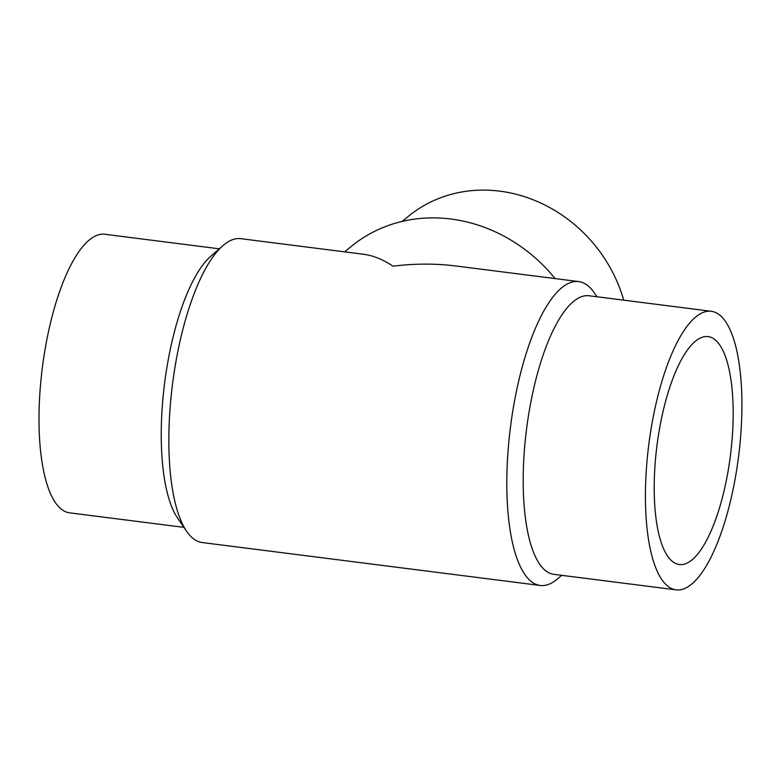 <?xml version="1.0" encoding="UTF-8"?>
<svg xmlns="http://www.w3.org/2000/svg" width="781" height="781" viewBox="0 0 781 781"><rect width="100%" height="100%" fill="white"/><g stroke="black" fill="none" stroke-linecap="round" stroke-linejoin="round"><path stroke-width="1.17" d="M733.134 418.411A114.866 37.039 -82.8 0 1 679.216 564.517A114.866 37.039 -82.8 0 1 654.244 482.726A114.866 37.039 -82.8 0 1 708.162 336.621A114.866 37.039 -82.8 0 1 733.134 418.411M561.646 575.324L558.005 578.487A153.154 49.388 -82.8 0 1 540.169 585.457L202.191 542.541A153.154 49.388 -82.8 0 1 186.659 531.334A153.154 49.388 -82.8 0 1 168.901 433.484A153.154 49.388 -82.8 0 1 222.936 245.634A153.154 49.388 -82.8 0 1 240.782 238.674L363.604 254.264C373.191 255.514 383.002 259.487 393.019 266.175C414.604 263.5 435.573 263.441 455.938 265.989L578.76 281.59A153.154 49.388 -82.8 0 1 594.292 292.797L597.016 296.78M540.169 585.457A153.154 49.388 -82.8 0 1 506.869 476.4A153.154 49.388 -82.8 0 1 578.76 281.59M555.106 278.592A153.154 137.3 -129.2 0 0 351.548 246.2L344.606 251.853M623.716 300.168A140.395 125.858 -129.2 0 0 408.697 216.064L402.137 221.413M183.935 527.351L69.577 512.834A140.395 45.269 -82.8 0 1 39.05 412.866A140.395 45.269 -82.8 0 1 104.947 234.28L219.305 248.807M186.659 531.334L177.58 518.086A140.395 45.269 -82.8 0 1 161.296 428.388A140.395 45.269 -82.8 0 1 210.831 256.197L222.936 245.634M676.004 589.84L553.758 574.318A140.395 45.269 -82.8 0 1 523.241 474.35A140.395 45.269 -82.8 0 1 589.138 295.774L711.374 311.297A140.395 45.269 -82.8 0 1 738.601 456.27A140.395 45.269 -82.8 0 1 676.004 589.84A140.395 45.269 -82.8 0 1 645.477 489.882A140.395 45.269 -82.8 0 1 711.374 311.297"/></g></svg>

